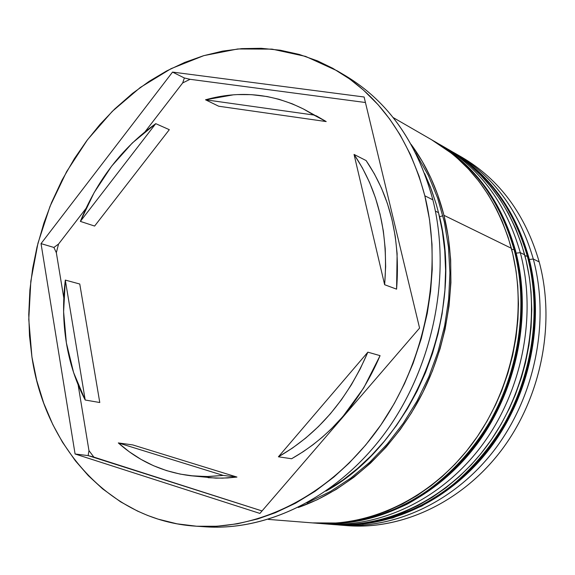 <?xml version="1.0" encoding="UTF-8"?>
<svg xmlns="http://www.w3.org/2000/svg" width="575" height="575" viewBox="0 0 575 575"><rect width="100%" height="100%" fill="white"/><g stroke="black" fill="none" stroke-linecap="round" stroke-linejoin="round"><path stroke-width="0.86" d="M528.482 257.744L531.976 273.757L534.477 293.077L535.203 314.503L533.629 337.928L529.173 363.098L521.281 389.505L509.464 416.401L493.429 442.757L473.175 467.338L449.068 488.829L421.885 506.007L392.725 517.931L362.904 524.113L333.73 524.587C389.455 529.05 450.671 500.272 490.561 446.725C530.301 393.12 544.805 318.615 528.159 256.507L527.297 256.083C518.025 221.159 495.614 177.237 449.118 149.867C487.248 172.292 513.31 207.697 527.297 256.083L524.939 255.76L528.159 256.507C514.179 208.172 488.139 172.802 450.038 150.398C496.498 177.747 518.894 221.619 528.159 256.507L528.684 257.09M527.297 256.083C543.95 318.27 529.424 392.862 489.641 446.538C449.715 500.157 388.434 528.971 332.666 524.501L331.171 524.371L332.666 524.501C371.033 527.002 413.087 514.438 448.112 488.7C473.75 467.834 493.903 443.656 508.566 416.178C540.471 351.95 537.223 293.25 527.297 256.083M433.672 140.961L435.987 142.284C482.986 169.956 505.633 214.554 514.97 250.053L515.523 250.678L514.97 250.053C500.868 200.876 474.54 164.953 435.987 142.284C474.878 165.205 501.386 201.293 515.495 250.556C532.277 313.713 517.507 389.361 477.164 443.9C436.677 498.381 374.404 527.85 317.551 523.3C373.923 527.828 436.008 498.482 476.538 443.871C516.925 389.217 531.753 313.26 514.97 250.053L514.072 249.615C504.735 214.072 482.066 169.424 435.031 141.73C473.613 164.421 499.963 200.38 514.072 249.615L514.97 250.053C524.975 287.831 528.188 347.559 495.758 412.958C476.438 449.528 445.208 483.525 406.841 504.332C377.056 518.578 347.3 524.903 317.551 523.3L316.451 523.214C346.222 524.817 376.007 518.485 405.813 504.217C444.223 483.381 475.489 449.341 494.823 412.721C527.289 347.243 524.084 287.435 514.072 249.615C530.869 312.901 516.019 388.952 475.582 443.677C435.009 498.367 372.866 527.742 316.451 523.214M511.628 249.277L514.072 249.615L511.628 249.277M461.804 157.191C499.524 179.371 525.327 214.281 539.192 261.905C525.327 214.281 499.531 179.378 461.811 157.198L455.515 153.561C493.443 175.864 519.369 211.018 533.298 259.023C518.938 209.753 492.092 174.081 452.777 152.016L455.515 153.561M529.309 259.483L533.298 259.023L539.192 261.905L533.298 259.023C549.887 320.706 535.512 394.637 496.017 447.832C456.385 500.976 395.507 529.532 340.033 525.083L336.9 524.803C392.66 530.452 454.466 502.579 494.895 449.327C535.196 396.031 550.052 321.296 533.298 259.023L529.309 259.483M324.092 523.818L320.843 523.53C377.25 529.288 439.947 500.882 481.045 446.588C522.007 392.251 537.208 316.049 520.303 252.669C537.036 315.431 522.337 390.799 482.209 445.028C441.945 499.208 380.204 528.324 324.092 523.818L329.468 524.249C385.365 528.727 446.818 499.804 486.874 445.97C526.786 392.092 541.37 317.213 524.688 254.811L520.303 252.669L516.163 253.144L520.303 252.669C505.806 202.508 478.644 166.276 438.826 143.966L441.665 145.568C480.039 168.13 506.252 203.83 520.303 252.669L524.688 254.811C510.679 206.252 484.56 170.739 446.337 148.264L443.993 146.934M341.521 73.478C386.278 98.706 416.724 140.817 432.86 199.82C417.385 142.866 388.355 101.567 345.755 75.907L338.1 71.365M182.678 82.929L190.073 79.307L184.374 77.992L182.678 82.929L145.166 131.618L182.678 82.929L184.374 77.992L172.536 72.083L364.112 96.995L419.577 328.081L259.9 513.425L75.081 453.991L41.033 243.62L172.536 72.083L364.112 96.995L419.577 328.081L259.9 513.425L75.081 453.991L88.147 455.601L93.854 457.096L88.967 450.628L88.147 455.601L262.035 510.945L93.854 457.096L88.967 450.628L88.147 455.601L75.081 453.991L41.033 243.62L53.899 247.451L56.336 252.691L58.557 244.044L53.899 247.451L56.336 252.691L63.803 298.008L56.336 252.691L58.557 244.044L53.899 247.451L41.033 243.62L172.536 72.083L184.374 77.992L190.073 79.307L182.678 82.929M268.238 519.39L313.138 522.955C369.682 527.491 432.005 497.993 472.707 443.095C513.274 388.147 528.188 311.801 511.369 248.292L443.965 215.323L437.654 194.558L430.761 177.732L422.208 161.287L411.118 144.382C426.132 164.773 437.079 188.42 443.965 215.323L511.369 248.292C497.231 198.885 470.824 162.811 432.148 140.07L393.142 117.552M435.404 211.14L438.502 212.649L436.123 203.902L431.437 189.75L424.666 173.557L430.402 186.99L436.123 203.888L438.502 212.649L435.404 211.14M424.824 195.787L432.86 199.82L424.824 195.787L419.096 176.252L410.536 154.747L400.071 134.787L389.721 119.111L378.185 104.801L363.429 90.038L349.744 79.055L332.839 68.332L317.608 60.921L299.237 54.431L280.327 50.226L261.136 48.3L241.787 48.623L222.532 51.125L203.457 55.746L184.812 62.373L166.657 70.941L149.205 81.305L132.523 93.38L114.626 109.063L100.05 124.351L86.638 140.875L74.419 158.592L62.093 180.011L51.556 202.565L43.916 222.985L37.016 246.984L32.667 268.331L29.9 289.886L28.75 314.525L29.505 335.929L31.934 357.01L28.779 319.391L30.827 281.168L37.957 243.225L49.982 206.439L66.614 171.659L87.522 139.703L112.254 111.385L140.314 87.458L171.084 68.655L203.852 55.631L237.806 48.968L272.047 49.119L305.555 56.386L337.266 70.869C380.104 96.665 409.292 138.309 424.824 195.787C443.505 270.724 425.601 362.228 378.443 428.461C331.135 494.665 259.62 530.56 195.744 526.168C109.466 520.763 44.907 446.423 31.934 357.01L36.735 380.492L43.707 403.111L52.799 424.551L62.481 442.218L75.404 460.841L88.32 475.654L102.594 488.836L120.527 501.788L137.439 511.046L147.61 515.437L158.06 519.117L177.014 523.825L196.679 526.233L216.833 526.247L237.317 523.825L257.866 518.909L275.411 512.72L295.514 503.226L315.093 491.302L333.823 477.099L349.082 463.148L365.686 445.021L380.866 425.004L394.342 403.413L404.469 383.748L413.123 363.307L421.288 338.589L427.261 313.346L430.582 291.439L432.228 269.567L432.012 244.296L429.525 219.607L424.824 195.787M439.487 216.739L442.872 215.769L439.487 216.739M99.777 402.522L85.208 400.02C76.029 382.461 69.748 363.414 66.377 342.873C63.056 322.331 62.704 301.401 65.313 280.082L79.767 284.021L99.777 402.522L85.208 400.02L65.313 280.082L63.609 311.772L66.377 342.873L73.607 372.571L85.208 400.02L65.313 280.082L79.767 284.021L99.777 402.522M316.164 115.733L326.19 121.569L218.701 106.224L205.527 99.791C239.84 90.261 272.758 93.473 304.283 109.43L313.849 115.036L326.19 121.569L304.808 109.71M366.103 160.562L354.049 154.431C378.487 190.67 388.678 234.097 384.632 284.718L396.585 289.153C400.531 239.243 390.368 196.377 366.103 160.562L374.361 173.822L381.477 188.154L387.378 203.435L391.985 219.535L395.255 236.311L397.124 253.611L396.585 289.153L384.632 284.718L385.652 266.592L385.221 248.68L383.36 231.143L380.089 214.137L375.461 197.836L369.524 182.361L362.365 167.85L354.049 154.431L384.632 284.718L354.049 154.431L366.103 160.562M380.075 355.652L367.863 352.166C347.595 399.409 317.774 434.283 278.408 456.802L291.611 458.742C330.589 436.562 360.079 402.198 380.075 355.652L363.767 387.838L343.009 416.393L331.214 428.986L322.302 437.194L313.023 444.734L303.449 451.54L291.611 458.742L278.408 456.802L292.323 448.169L305.699 438.078L318.421 426.592L330.345 413.82L341.356 399.862L351.347 384.84L360.216 368.891L367.863 352.166L278.408 456.802L367.863 352.166L380.075 355.652M190.706 475.741L215.877 478.141L227.542 477.954L236.95 477.063L223.251 475.424L206.691 476.574L190.433 475.705C162.89 472.197 138.848 461.272 118.313 442.923L132.739 444.913L236.95 477.063L222.446 478.163L208.15 477.703M205.527 99.791L313.849 115.036L303.226 108.876L292.201 103.802L278.897 99.252L267.231 96.557L251.383 94.652L237.403 94.58L233.393 94.825L205.527 99.791L313.849 115.036L326.19 121.569L218.701 106.224L205.527 99.791M223.251 475.424L118.313 442.923L129.246 451.756L140.976 459.36L153.424 465.671L166.513 470.602L180.147 474.095L194.221 476.086L208.624 476.546L223.251 475.424L118.313 442.923L132.739 444.913L236.95 477.063L223.251 475.424M196.708 526.233L205.591 526.829C269.114 531.192 340.127 495.672 387.04 430.165C433.802 364.622 451.49 274.067 432.86 199.82C451.749 275.03 433.27 366.936 385.236 432.659C337.065 498.353 264.644 532.752 200.725 526.434M325.96 491.122C412.951 443.174 466.117 313.418 438.502 212.649L442.376 231.387L444.748 250.686L445.596 270.458L444.892 290.433L442.103 313.885L438.064 333.809L432.501 353.467L425.493 372.622L417.098 391.122L407.38 408.832L396.463 425.536L384.395 441.176L371.364 455.537L357.499 468.517L343.282 479.787L325.96 491.122M443.965 215.323L448.335 237.094L450.663 259.62L450.915 282.648L449.053 305.9L445.115 329.094L440.098 348.709L432.386 371.076L422.79 392.567L411.405 412.979L400.351 429.396L386.062 447.156L370.501 463.155L353.805 477.3L336.238 489.39L317.163 499.754L298.26 507.481C348.012 490.202 394.515 448.371 422.51 393.12C450.275 337.762 458.002 271.522 443.965 215.323M306.978 502.917L330.618 491.352L350.772 478.105L369.818 462.192L387.399 443.864L403.283 423.293L417.148 400.861L428.806 376.826L438.028 351.613L444.683 325.615L448.658 299.201L449.916 272.866L448.45 246.919L444.317 221.871L437.611 197.987L428.476 175.677L415.718 153.079M312.397 522.891L336.763 523.006L341.888 522.546L357.255 520.159L372.593 516.249L387.78 510.823L402.658 503.908L417.155 495.528L431.077 485.753L442.211 476.56L454.847 464.377L466.598 451.001L477.379 436.533L487.054 421.123L495.571 404.843L501.695 390.77L507.847 373.333L512.634 355.479L516.005 337.381L517.946 319.132L518.456 303.995L517.752 285.962L516.077 271.206L512.778 253.942L508.113 237.238L502.155 221.31L496.225 208.653L488.046 194.372L478.774 181.139L468.481 169.043L457.305 158.183L451.397 153.223L431.502 139.696M328.742 524.192L352.82 524.314L357.88 523.861L373.053 521.525L388.197 517.694L403.176 512.375L417.853 505.605L432.148 497.382L445.877 487.801L458.979 476.876L471.277 464.737L480.858 453.725L491.467 439.537L500.983 424.429L509.357 408.458L515.372 394.651L521.41 377.552L525.413 362.976L528.942 345.252L531.07 327.348L531.767 309.515L531.041 291.812L529.367 277.322L526.089 260.36L521.46 243.944L515.559 228.289L508.422 213.426L500.149 199.547L490.798 186.695L480.477 174.98L469.286 164.479L465.362 161.244L445.697 147.89M340.033 525.083L347.286 525.658C402.457 530.078 462.947 501.774 502.284 449.104C541.492 396.383 555.716 323.1 539.192 261.905C555.91 323.775 541.125 397.986 500.997 450.822C460.733 503.614 399.179 531.135 343.67 525.327M365.434 102.508L190.073 79.307L365.434 102.508M78.121 384.84L88.967 450.628L78.121 384.84M85.948 208.488L58.557 244.044L85.948 208.488M169.316 129.677L94.616 226.061L80.371 221.397C96.967 180.385 122.087 147.804 155.746 123.661L169.316 129.677L94.616 226.061L80.371 221.397L155.746 123.661L132.308 142.988L111.622 166.175L94.171 192.546L80.371 221.397L155.746 123.661L169.316 129.677M447.81 149.119L450.038 150.398C488.463 173.039 514.668 208.567 528.655 256.975C545.294 319.039 530.847 393.257 491.143 446.746C451.31 500.178 389.908 529.079 333.73 524.587L332.666 524.501M441.665 145.568L446.337 148.264"/></g></svg>
